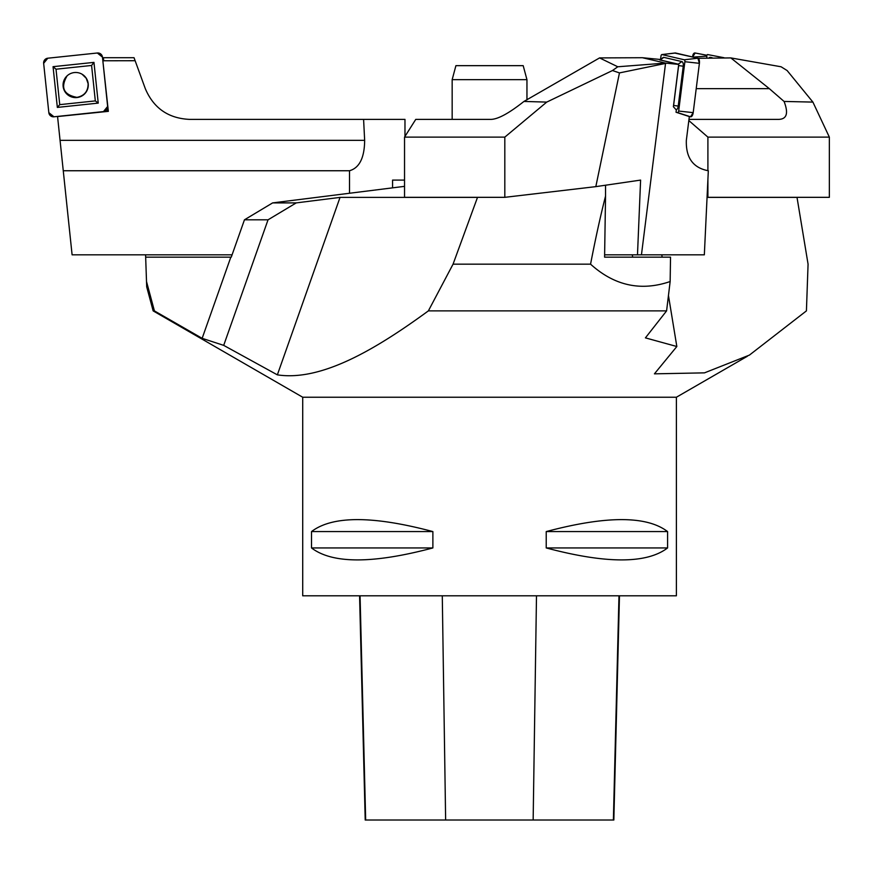 <?xml version="1.0" encoding="UTF-8"?>
<svg xmlns="http://www.w3.org/2000/svg" width="873" height="873" viewBox="0 0 873 873"><rect width="100%" height="100%" fill="white"/><g stroke="black" fill="none" stroke-linecap="round" stroke-linejoin="round"><path stroke-width="1.31" d="M302.713 397.237L302.713 595.812L676.389 595.812L676.389 397.237L302.713 397.237L153.146 310.886L146.686 286.791M432.877 531.581L432.877 547.938C372.88 563.893 332.427 563.893 311.519 547.938L311.519 531.581C332.427 515.627 372.88 515.627 432.877 531.581L311.519 531.581M667.583 531.581L667.583 547.938C646.675 563.893 606.222 563.893 546.225 547.938L546.225 531.581C606.222 515.627 646.675 515.627 667.583 531.581L546.225 531.581M359.578 595.812L365.209 820.02L613.839 820.02L619.47 595.812M311.519 547.938L432.877 547.938M546.225 547.938L667.583 547.938M668.456 295.489L676.837 346.516L645.42 337.873L666.59 310.886L670.148 281.532C640.968 291.527 614.439 285.744 590.563 264.17L453.054 264.17L477.498 197.396L478.109 197.331M590.563 264.17C595.593 238.122 600.591 215.424 605.546 196.065L605.546 185.218M676.837 346.516L654.423 373.84L704.489 372.858L749.427 355.093L806.423 310.886L808.071 264.17L797.005 197.331M154.401 310.886L146.511 281.532L145.66 257.164L231.258 257.164L244.451 219.81L268.044 219.81L223.695 345.37L202.154 338.331L154.401 310.886L153.146 310.886M146.511 281.532L146.697 286.791L146.511 281.532M666.59 310.886L428.37 310.886L453.054 264.17M223.695 345.37L277.363 374.855C321.264 381.534 375.565 349.495 428.37 310.886M632.15 257.164L604.585 257.164L605.546 196.065M632.685 257.164L632.303 254.829M661.778 254.829L662.16 257.164M244.451 219.81L272.638 202.896L404.537 186.353M268.044 219.81L296.231 202.896L272.638 202.896M670.148 281.532L670.529 257.164L604.585 257.164M404.537 180.089L392.577 180.089L392.577 187.848M145.66 257.164L145.573 254.829M477.498 197.396L340.044 197.396L296.231 202.896M277.363 374.855L340.044 197.396M230.821 257.164L202.154 338.331M797.289 197.396L707.054 197.396M452.159 79.672L455.913 65.661L523.189 65.661L526.954 79.672L452.159 79.672L452.159 119.372M232.076 254.829L72.099 254.829L57.563 116.556L108.35 111.351L102.839 60.706M103.036 60.772L135.129 60.717L145.3 88.642C153.528 108.023 168.151 118.27 189.19 119.372L363.594 119.372L364.652 140.324C364.488 157.762 359.447 167.911 349.506 170.748L63.26 170.748M102.534 57.804L103.385 57.716L103.701 60.706M103.385 57.716L134.038 57.716L135.129 60.717M363.594 119.372L404.974 119.372L404.974 136.428M349.506 193.249L349.506 170.748M108.35 111.351L106.844 109.605M67.101 75.842C60.281 87.606 63.565 94.786 76.955 97.361C84.43 95.834 88.151 91.261 88.118 83.655L86.231 78.264L82.127 74.27M43.65 63.325L48.833 112.65A4.671 4.649 174 0 0 53.962 116.796L103.483 111.591A4.671 4.649 174 0 0 107.641 106.473L102.457 57.138A4.671 4.649 174 0 0 97.329 53.002L47.808 58.207A4.671 4.649 174 0 0 43.65 63.325M73.801 67.33L91.589 65.464L95.321 100.908L59.735 104.651L56.014 69.207L73.801 67.33M76.977 97.547A12.604 12.56 -6 0 1 67.079 75.864A12.604 12.56 -6 0 1 87.977 87.769A12.604 12.56 -6 0 1 76.977 97.547M93.957 62.376L53.057 66.675L57.345 107.412L98.234 103.112L93.957 62.376L91.589 65.464M56.014 69.207L53.057 66.675M57.345 107.412L59.735 104.651M98.234 103.112L95.321 100.908M523.942 101.443L546.727 102.097L504.812 137.126L404.537 137.126L415.766 119.372L491.357 119.372C498.439 119.012 509.297 113.043 523.942 101.443L599.565 57.913L617.789 66.774L665.444 63.085L642.397 57.716L660.545 59.495L660.97 56.145A1.768 0.808 -84.4 0 1 661.843 54.573L675.222 52.98A4.671 2.139 95.6 0 1 675.571 53.002L697.898 58.207A4.671 2.139 95.6 0 1 699.404 63.325L693.195 112.65A4.671 2.139 95.6 0 1 690.521 116.796L688.906 116.415L690.521 116.796L693.195 112.65L699.404 63.325L697.898 58.207L674.884 53.078A4.671 2.139 95.6 0 1 675.222 52.98M665.444 63.085L678.714 64.406L673.378 106.724L676.324 109.954L676.04 112.246L689.332 116.556L686.342 140.324C685.763 157.762 693.086 167.911 708.319 170.748L704.336 254.829L637.486 254.829L640.607 180.089L595.822 186.636L619.47 72.906L612.475 70.538L546.727 102.097M659.977 59.942L678.714 64.406M666.197 63.183L665.542 63.423L641.448 254.829M617.789 66.774L612.475 70.538M504.812 137.126L504.812 197.331L595.822 186.636M642.397 57.716L599.565 57.913M619.47 72.906L665.542 63.423M504.812 197.331L404.537 197.331L404.537 137.126M637.486 254.829L604.618 254.829M676.04 112.246L677.655 112.617A1.768 0.808 -84.4 0 0 678.659 111.057L684.879 61.721A1.768 0.808 -84.4 0 0 684.301 59.79L661.974 54.584A1.768 0.808 -84.4 0 0 661.843 54.573M676.215 109.823A4.223 1.932 -84.4 0 0 678.223 106.08L683.243 66.206A4.223 1.932 -84.4 0 0 681.878 61.579L663.829 57.367A4.223 1.932 -84.4 0 0 662.902 57.629L659.89 60.019A1.299 0.589 95.6 0 1 660.152 59.953L678.201 64.155A1.299 0.589 95.6 0 1 678.441 64.34M678.637 65.006A1.299 0.589 95.6 0 1 678.627 65.584L673.607 105.447A1.299 0.589 95.6 0 1 673.476 106.004M784.063 101.443L812.905 102.097L787.119 70.538L781.084 66.774L730.821 57.913L769.32 88.642L784.063 101.443C788.57 113.043 786.879 119.012 778.989 119.372L688.983 119.372M707.905 179.5L707.905 197.331L829.35 197.331L829.35 137.126L812.905 102.097M730.821 57.913L698.127 58.295M829.35 137.126L707.905 137.126L688.83 120.572M707.905 197.331L707.065 197.222M707.905 137.126L707.905 170.715M724.001 57.716L707.73 54.584A1.768 0.949 84.1 0 0 707.697 54.573A1.768 0.949 84.1 0 0 706.803 56.145L706.824 57.716M712.139 57.716L710.36 57.367A4.223 2.27 84.1 0 0 709.225 57.716M706.923 55.272L695.137 53.002L692.671 56.985A4.671 2.51 -95.9 0 1 695.05 52.991A4.671 2.51 -95.9 0 1 695.137 53.002L695.05 52.991M107.641 106.473L102.457 57.138L97.329 53.002L47.808 58.207L43.65 63.325L48.833 112.65L53.962 116.796L103.483 111.591L107.641 106.473M365.667 820.02L360.069 595.812M445.634 820.02L442.284 595.812M533.152 820.02L536.491 595.812M613.381 820.02L618.979 595.812M364.652 140.324L60.062 140.324M699.404 63.325L684.879 61.721M693.195 112.65L678.659 111.057M690.521 116.796L677.655 112.617M697.898 58.207L684.301 59.79M675.571 53.002L661.974 54.584M663.829 57.367L660.152 59.953M681.878 61.579L678.201 64.155M678.223 106.08L673.607 105.447M683.243 66.206L678.627 65.584M696.218 88.642L769.32 88.642M693.173 57.105L706.803 56.145M676.389 397.237L747.408 356.239M526.954 79.672L526.954 99.849"/></g></svg>
